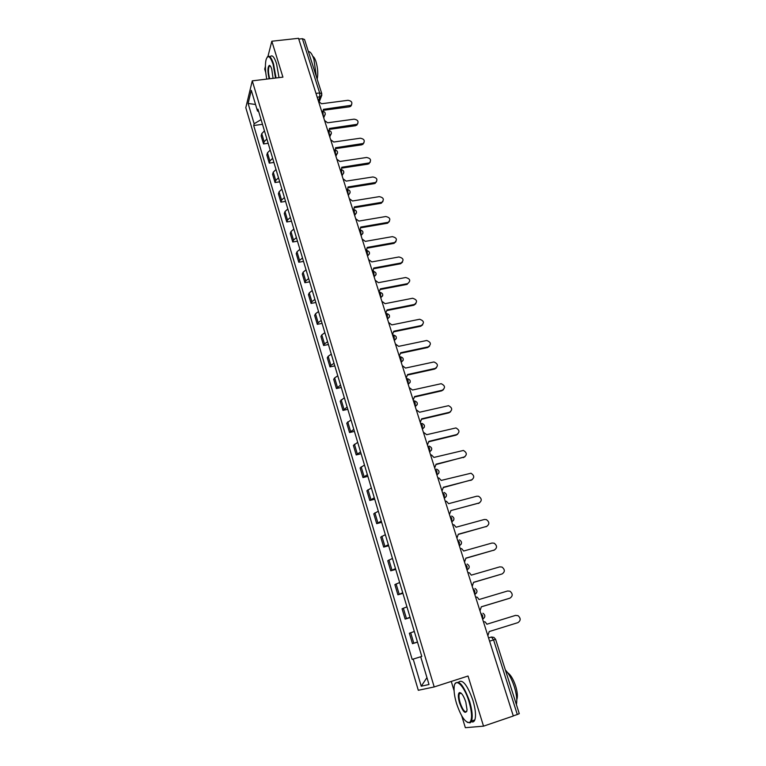<?xml version="1.0" encoding="UTF-8"?>
<svg xmlns="http://www.w3.org/2000/svg" width="766" height="766" viewBox="0 0 766 766"><rect width="100%" height="100%" fill="white"/><g stroke="black" fill="none" stroke-linecap="round" stroke-linejoin="round"><path stroke-width="1.15" d="M451.26 681.443L454.094 690.76M461.745 715.875L465.355 727.7L483.528 726.158L513.306 716.009L298.52 38.3L271.825 41.23L267.966 56.33M252.273 80.851L245.8 107.7L418.303 690.29L434.198 686.939L252.273 80.851L282.922 77.146L271.825 41.23M265.4 66.393L264.71 69.112L265.735 72.492M483.528 726.158L468.036 676.024L434.198 686.939M489.589 641.171L495.592 639.275L519.281 713.653L517.299 714.506L493.582 639.916L491.456 637.025L488.555 637.906M513.268 715.884L517.299 714.506M298.769 39.085L302.388 38.693L304.542 39.516L321.787 93.653L319.642 92.945L302.388 38.693M264.452 130.871L261.752 133.648L261.129 135.879L263.533 143.941L264.165 141.729L266.874 138.981M268.167 143.29L263.533 143.941M270.207 150.088L267.468 152.807L266.827 154.991L269.259 163.129L269.91 160.975L272.658 158.284M273.902 162.449L269.259 163.129M276.019 169.506L273.251 172.178L272.581 174.303L275.032 182.528L275.712 180.441L278.498 177.789M279.705 181.82L275.032 182.528M281.898 189.145L279.092 191.759L278.403 193.817L280.883 202.138L281.582 200.108L284.397 197.513M285.565 201.391L280.883 202.138M287.834 208.984L285 211.55L284.282 213.551L286.79 221.958L287.518 219.986L290.371 217.448M291.482 221.183L286.79 221.958M293.838 229.044L290.965 231.552L290.228 233.486L292.756 241.989L293.512 240.084L296.404 237.594M297.476 241.175L292.756 241.989M299.908 249.323L296.997 251.775L296.231 253.651L298.788 262.24L299.573 260.392L302.503 257.97M303.528 261.397L298.788 262.24M306.046 269.824L303.097 272.217L302.302 274.027L304.897 282.711L305.701 280.93L308.669 278.565M309.646 281.831L304.897 282.711M312.25 290.553L309.263 292.89L308.449 294.623L311.063 303.413L311.896 301.699L314.903 299.391M315.831 302.493L311.063 303.413M318.532 311.513L315.506 313.782L314.654 315.458L317.296 324.334L318.158 322.697L321.203 320.447M322.084 323.386L317.296 324.334M324.87 332.703L321.806 334.914L320.925 336.513L323.606 345.495L324.497 343.924L327.58 341.741M328.403 344.509L323.606 345.495M331.285 354.141L328.183 356.286L327.274 357.808L329.983 366.895L330.902 365.392L334.024 363.275M334.799 365.87L329.983 366.895M337.777 375.809L334.637 377.897L333.698 379.352L336.427 388.534L340.544 385.059M341.272 387.472L336.427 388.534M344.346 397.736L340.19 401.125L342.957 410.413L347.142 407.081M347.802 409.312L342.957 410.413M350.981 419.902L346.749 423.148L349.545 432.541L353.806 429.362M354.419 431.402L349.545 432.541M357.693 442.336L353.385 445.429L356.219 454.927L360.556 451.902M361.112 453.75L356.219 454.927M364.482 465.019L360.106 467.959L362.969 477.572L367.383 474.7M367.871 476.347L362.969 477.572M371.357 487.971L366.895 490.757L369.796 500.476L374.287 497.756M374.718 499.212L369.796 500.476M378.308 511.19L373.77 513.814L376.7 523.647L381.267 521.091M381.64 522.335L376.7 523.647M385.336 534.678L380.721 537.138L383.689 547.087L388.343 544.703M388.649 545.737L383.689 547.087M392.46 558.452L387.759 560.741L390.756 570.804L395.495 568.592M395.735 569.406L390.756 570.804M399.661 582.505L394.873 584.621L397.908 594.809L402.725 592.769M402.906 593.363L397.908 594.809M406.947 606.844L402.073 608.788L405.147 619.091L410.049 617.233M410.164 617.597L405.147 619.091M414.32 631.481L409.36 633.243L412.472 643.67L417.47 641.994M417.508 642.128L412.472 643.67M261.082 119.611L254.149 123.766L248.117 103.458L251.305 90.35L257.472 110.984L258.678 111.597M420.706 656.768L429.008 684.498L421.252 686.212L413.2 659.095L421.788 656.424L420.706 656.768L421.788 656.433L257.95 109.155L257.472 110.984M254.149 123.766L253.69 125.509L412.175 659.411L413.2 659.095M262.489 124.322L253.69 125.509M421.779 656.414L412.175 659.411M248.117 103.458L255.528 104.492M426.94 677.604L421.252 686.212M323.271 111.223L323.367 109.337L351.125 105.315C352.733 102.606 351.69 100.93 348.003 100.298L321.596 103.745L318.532 101.466M351.623 104.808L350.732 106.311L349.411 106.828L323.539 110.266M329.275 130.45L329.437 128.439L357.176 124.303C358.938 121.555 357.923 119.841 354.141 119.161L327.637 122.78L324.564 120.482M357.76 123.738L355.548 125.729L329.6 129.33M335.336 149.887L335.565 147.733L363.275 143.491C365.2 140.714 364.223 138.952 360.336 138.215L333.746 142.026L330.653 139.709M363.955 142.878L361.763 144.822L335.738 148.604M275.53 78.036L273.089 64.287C270.13 55.908 267.765 54.472 265.994 59.978C265.017 65.043 265.275 71.41 266.769 79.099M267.257 57.057C269.163 54.807 271.269 57.124 273.558 63.99L276.047 77.969M269.153 78.812C267.487 71.573 267.554 67.102 269.335 65.397C270.159 65.455 270.973 66.738 271.767 69.246L273.05 78.333M270.197 65.895L269.182 66.211C268.09 68.997 268.244 73.153 269.651 78.678L269.68 78.745M308.392 51.6C310.297 51.446 312.135 54.013 313.907 59.288L316.368 76.638M312.825 56.358C313.964 56.981 315.037 58.781 316.013 61.768C317.861 68.346 318.244 74.13 317.162 79.118M270.187 56.722C272.121 54.472 274.238 56.78 276.536 63.645L279.015 77.615M456.536 703.485C460.988 716.545 465.326 722.874 469.568 722.491C472.363 719.877 472.182 712.907 469.012 701.579C464.119 684.995 454.477 676.455 454.104 687.734C453.874 692.024 454.688 697.271 456.536 703.485M454.985 683.894C458.786 679.346 463.669 685.187 469.625 701.407C472.21 710.274 472.852 716.804 471.559 721.017L470.18 722.836L467.231 722.328M459.581 703.025C458.02 697.414 457.934 693.948 459.332 692.636C461.4 692.397 463.564 695.538 465.814 702.068L467.069 709.938C465.651 714.649 463.162 712.342 459.581 703.025M460.921 693L459.303 693.805C458.7 695.748 458.987 698.764 460.175 702.853C462.712 709.996 464.933 712.83 466.839 711.355M505.368 669.972C508.825 673.592 511.793 679.145 514.283 686.623C516.59 694.149 517.299 700.143 516.399 704.596M507.647 672.711C510.635 674.722 513.277 679.107 515.585 685.867C517.462 692.052 517.854 696.687 516.782 699.741M458.508 682.209C462.52 678.848 467.317 684.881 472.919 700.316C475.514 709.172 476.146 715.693 474.834 719.906C474.077 721.802 472.881 722.386 471.253 721.677M341.435 169.545L341.76 167.247L369.423 162.88C371.539 160.075 370.6 158.275 366.608 157.48L339.922 161.473L336.82 159.146M370.217 162.22L368.034 164.125L341.933 168.08M347.592 189.413L348.023 186.961L375.637 182.48C377.944 179.656 377.044 177.817 372.937 176.956L346.165 181.121L343.044 178.784M376.546 181.762L374.373 183.629L348.195 187.766M353.787 209.511L354.352 206.897L381.899 202.291C384.408 199.457 383.555 197.571 379.342 196.632L352.475 200.989L349.334 198.643M382.933 201.535L380.788 203.344L354.524 207.663M360.02 229.838L360.748 227.042L388.228 222.303C390.947 219.469 390.143 217.544 385.815 216.519L358.852 221.077L355.692 218.712M389.387 221.518L387.261 223.27L360.92 227.78M366.359 250.348L367.22 247.418L394.614 242.525C397.554 239.701 396.798 237.738 392.355 236.637L365.305 241.386L362.127 239.011M395.917 241.721L393.81 243.416L367.393 248.117M366.866 249.907L366.655 250.386M372.774 271.068L373.76 268.014L401.068 262.968C404.228 260.162 403.519 258.161 398.962 256.964L371.826 261.915L368.628 259.521M402.504 262.154L400.57 263.753L373.932 268.684M373.368 270.58L373.061 271.174M378.969 292.143L380.376 288.839L407.636 283.621C410.959 280.825 410.298 278.786 405.645 277.512L378.423 282.673L375.206 280.27M407.636 283.621L407.129 284.377L380.539 289.471M385.662 313.246L387.069 309.895L414.416 304.466C417.729 301.747 417.125 299.678 412.596 298.261L385.087 303.662L381.851 301.249M415.881 303.7L413.899 305.194L387.223 310.498M392.422 334.598L393.829 331.199L421.271 325.55C424.575 322.907 424.029 320.81 419.634 319.25L391.828 324.889L388.573 322.457M422.669 324.832L420.735 326.249L393.983 331.755M399.268 356.18L400.666 352.733L428.204 346.864C431.488 344.298 430.999 342.172 426.739 340.487L398.646 346.356L395.371 343.905M429.535 346.203L427.658 347.534L400.819 353.26M406.191 378.021L407.589 374.517L435.222 368.417C438.478 365.928 438.047 363.773 433.929 361.964L405.54 368.063L402.255 365.602M436.467 367.824L434.657 369.059L407.723 375.005M413.19 400.101L414.578 396.549L442.308 390.22C445.544 387.797 445.17 385.624 441.187 383.699L412.51 390.018L409.207 387.548M443.466 389.683L441.733 390.832L414.712 396.989M420.266 422.439L421.664 418.83L449.479 412.271C452.687 409.906 452.371 407.713 448.522 405.693L419.567 412.232L416.244 409.743M450.532 411.802L448.886 412.845L421.779 419.232M427.428 445.036L428.816 441.369L456.737 434.571C459.906 432.273 459.648 430.061 455.933 427.935L426.7 434.695L423.359 432.187M457.675 434.169L456.124 435.117L428.931 441.733M434.676 467.902L436.065 464.177L464.072 457.139C467.222 454.88 467.001 452.658 463.43 450.446L433.92 457.426L431.526 454.985L430.549 454.899M464.895 456.795L436.16 464.502M442.001 491.035L443.39 487.243L471.502 479.956C474.614 477.754 474.441 475.514 470.994 473.225L441.216 480.416L438.966 478.003L437.836 477.879M472.182 479.688L443.476 487.53M479.545 502.85L450.801 510.587L479.009 503.042C482.092 500.887 481.967 498.628 478.635 496.272L476.787 496.205L448.608 503.674L446.473 501.29L445.199 501.127M449.422 514.436L450.877 510.817M456.929 538.115L458.307 534.208L486.611 526.405C489.656 524.279 489.57 522.01 486.362 519.587L484.361 519.482L456.086 527.219L454.066 524.863L452.658 524.643M486.985 526.271L458.365 534.4M464.522 562.072L465.891 558.108L494.3 550.036C497.316 547.949 497.268 545.67 494.166 543.18L492.021 543.037L463.65 551.032L461.735 548.705L460.203 548.446M494.501 549.969L465.939 558.261M472.21 586.325L473.58 582.294L502.075 573.954C505.062 571.896 505.053 569.598 502.046 567.06L499.767 566.869L471.301 575.132L469.491 572.844L467.835 572.537M502.075 573.954L473.608 582.399M479.985 610.866L481.345 606.777L509.945 598.15C512.904 596.12 512.933 593.813 510.022 591.218L507.619 590.988L479.047 599.529L477.333 597.269L475.562 596.905M509.639 598.275L481.364 606.825M487.856 635.703L489.215 631.548L517.912 622.643C520.842 620.632 520.899 618.306 518.084 615.673L515.556 615.395L486.889 624.213L485.251 621.992L483.384 621.58M517.912 622.643L489.215 631.557M482.657 619.301L482.695 615.73L480.636 612.924M476.615 592.836L474.805 594.531L474.824 590.931L472.814 588.221M468.888 568.305L467.049 570.057L467.049 566.428L465.077 563.824M461.256 544.061L459.38 545.871L459.37 542.213L457.436 539.704M453.702 520.114L451.806 521.972L451.787 518.295L449.881 515.882M444.318 498.35L444.28 494.654L442.422 492.337M438.861 473.091L436.926 475.016L436.869 471.301L435.04 469.07M431.564 449.996L429.621 451.95L429.554 448.206L427.754 446.071M424.345 427.169L422.392 429.151L422.315 425.389L420.553 423.339M417.211 404.62L415.249 406.612L415.153 402.839L413.429 400.867M410.164 382.33L408.192 384.34L408.087 380.539L406.392 378.653M403.184 360.288L401.212 362.318L401.087 358.498L399.431 356.697M396.29 338.515L394.308 340.544L394.174 336.705L392.546 334.981M387.472 318.972L387.347 315.161L385.738 313.514M379.658 292.191C383.364 293.34 383.718 295.178 380.731 297.706L380.587 293.857L379.017 292.286M374.076 276.698L373.904 272.792L372.362 271.298M367.46 255.844L367.297 251.966L365.775 250.53M361.073 235.669L360.757 231.361L359.264 229.972M354.486 214.892L354.294 210.985L352.82 209.645M348.358 195.55L348.808 194.564L348.109 194.775L347.908 190.839L346.443 189.528M342.096 175.816L342.641 174.571L341.799 174.859L341.579 170.904L340.142 169.64M335.546 155.125L335.326 151.18L333.909 149.954M329.361 135.63L329.141 131.675L327.733 130.488M323.252 116.346L323.013 112.382L321.624 111.223M488.564 637.925L491.456 637.025L493.869 637.36L495.592 639.275M318.417 101.093L319.862 96.947L319.642 92.945L315.985 93.414M317.21 97.292L321.165 96.401L321.787 93.653M406.44 618.526L403.347 608.175M399.163 594.138L396.108 583.912M391.972 570.048L388.956 559.946M384.867 546.244L381.889 536.248M377.849 522.709L374.9 512.837M370.907 499.451L367.996 489.694M364.051 476.462L361.169 466.82M357.262 453.74L354.419 444.203M350.56 431.277L347.745 421.846M343.934 409.063L341.157 399.747M337.385 387.108L334.637 377.897M330.902 365.392L328.183 356.286M324.497 343.924L321.806 334.914M318.158 322.697L315.506 313.782M311.896 301.699L309.263 292.89M305.701 280.93L303.097 272.217M299.573 260.392L296.997 251.775M293.512 240.084L290.965 231.552M287.518 219.986L285 211.55M281.582 200.108L279.092 191.759M275.712 180.441L273.251 172.178M269.91 160.975L267.468 152.807M264.165 141.729L261.752 133.648M413.803 643.201L410.672 632.726M323.262 116.375L324.449 115.886L325.253 114.412M329.37 135.659L331.362 133.686M335.546 155.153L337.538 153.162M340.832 169.525C343.982 170.301 344.585 171.986 342.641 174.571L343.79 172.857M347.132 189.413C350.378 190.255 350.933 191.969 348.808 194.564L350.1 192.764M354.495 214.92L356.487 212.9M359.934 229.848C363.381 230.825 363.85 232.605 361.332 235.181L362.94 233.247M367.469 255.863L369.461 253.833M373.013 271.183C376.671 272.323 377.035 274.161 374.086 276.67L376.058 274.64M380.74 297.725L382.732 295.695M386.38 313.438C390.105 314.567 390.478 316.415 387.491 318.972L389.473 316.98M444.328 498.36L446.243 496.464M321.873 95.013L319.345 101.581M349.803 105.832L349.411 106.828M355.96 124.753L355.548 125.729M362.184 143.874L361.763 144.822M368.465 163.196L368.034 164.125M374.823 182.729L374.373 183.629M381.238 202.473L380.788 203.344M387.73 222.427L387.261 223.27M394.298 242.602L393.81 243.416M400.924 262.997L400.436 263.782M414.416 304.466L413.899 305.194M421.271 325.55L420.735 326.249M428.204 346.864L427.658 347.534M435.222 368.417L434.657 369.059M442.308 390.22L441.733 390.832M449.479 412.271L448.886 412.845M456.737 434.571L456.124 435.117M464.072 457.139L463.449 457.637M471.502 479.956L470.86 480.426M479.009 503.042L478.348 503.473M486.611 526.405L485.931 526.797M494.3 550.036L493.601 550.4M509.945 598.15L509.218 598.428M323.731 117.859L324.449 115.886C325.923 113.339 325.224 111.75 322.342 111.118M394.289 340.477L394.337 340.468C397.315 337.883 396.932 336.035 393.178 334.924M401.183 362.232L401.26 362.213C404.218 359.627 403.835 357.77 400.082 356.65M408.154 384.235L408.259 384.216C411.179 381.707 410.844 379.84 407.234 378.615M415.21 406.497L415.335 406.468C418.217 404.046 417.93 402.169 414.454 400.838M422.353 429.017L422.497 428.979C425.341 426.633 425.092 424.757 421.75 423.33M429.573 451.796L429.745 451.758C432.541 449.479 432.34 447.593 429.123 446.09M436.879 474.853L437.08 474.796C439.828 472.593 439.665 470.697 436.572 469.118M444.27 498.178L444.491 498.12C447.21 495.966 447.076 494.07 444.098 492.423M451.749 521.78L451.997 521.713C454.669 519.616 454.573 517.72 451.701 516.016M459.322 545.67L459.6 545.593C462.224 543.544 462.157 541.639 459.389 539.877M466.982 569.847L467.289 569.76C469.874 567.75 469.836 565.844 467.155 564.035M474.738 594.32L475.064 594.225C477.62 592.252 477.601 590.337 475.006 588.48M482.59 619.1L482.944 618.995C485.462 617.042 485.462 615.127 482.944 613.231M329.792 136.97L330.462 135.237C332.08 132.671 331.4 131.053 328.442 130.383M335.91 156.293L336.523 154.799C338.294 152.223 337.662 150.567 334.608 149.849M354.677 215.505L355.041 214.758C357.358 212.172 356.841 210.43 353.499 209.52M367.536 256.074L367.68 255.815C370.409 253.268 369.988 251.459 366.435 250.396M351.125 105.315L350.732 106.311M357.176 124.303L356.765 125.27M363.275 143.491L362.854 144.439M269.182 66.211L270.341 66.077M469.568 722.491L470.18 722.836M459.945 692.981L459.332 692.636M459.303 693.805L461.161 693.201M474.834 719.906L471.559 721.017M369.423 162.88L368.992 163.8M375.637 182.48L375.196 183.38M381.899 202.291L381.449 203.153M388.228 222.303L387.759 223.145M394.614 242.525L394.136 243.339M401.068 262.968L400.57 263.753"/></g></svg>
